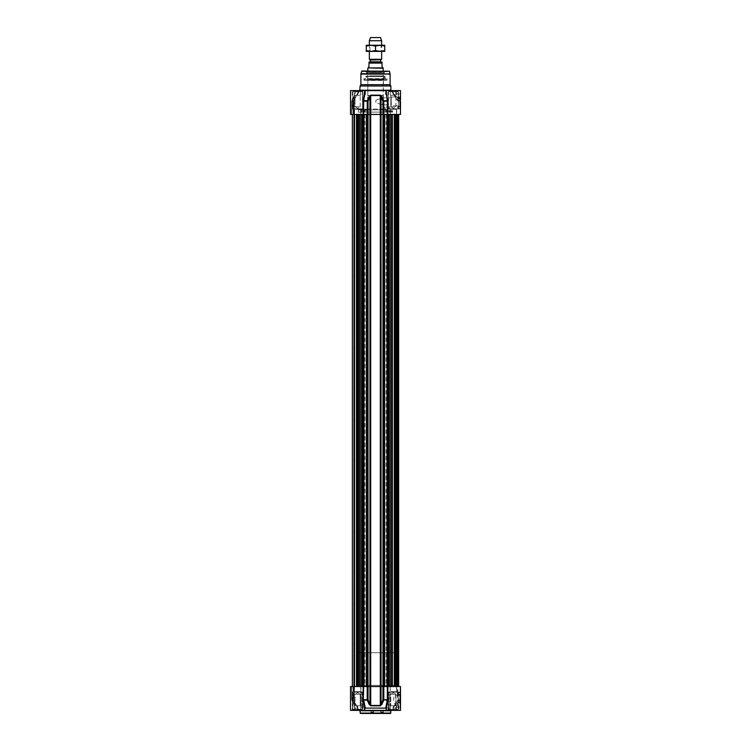 <?xml version="1.0" encoding="UTF-8"?>
<svg xmlns="http://www.w3.org/2000/svg" width="751" height="751" viewBox="0 0 751 751"><rect width="100%" height="100%" fill="white"/><g stroke="black" fill="none" stroke-linecap="round" stroke-linejoin="round"><path stroke-width="0.56" stroke-dasharray="3.75 2.82" d="M381.649 51.387L369.971 51.03L381.029 51.03L381.029 45.604L369.971 45.604L381.649 45.238L369.351 45.238L369.971 45.604L369.971 51.03L369.351 51.387L381.649 51.387L369.351 51.387L369.351 45.238L381.649 45.238L381.649 51.387M370.891 51.387L384.728 51.387L384.728 50.57L380.109 51.387L375.5 50.57L370.891 51.387L366.272 50.57L366.272 51.387L370.891 51.387M370.891 45.238L366.272 45.238L366.272 46.064L370.891 45.238L375.5 46.064L380.109 45.238L370.891 45.238M384.728 45.238L380.109 45.238L384.728 46.064L384.728 45.238M384.728 50.57L384.728 46.064M375.5 50.57L375.5 46.064M366.272 50.57L366.272 46.064M375.5 114.443L356.274 114.443L375.5 114.443M375.5 686.536L394.726 686.536L375.5 686.536M356.734 686.536L362.414 686.536L354.012 686.536L362.414 686.536L356.734 686.536L356.734 114.443L354.012 114.443L362.414 114.443L354.012 114.443L356.734 114.443L356.734 686.536M360.424 686.536L360.424 114.443L360.424 686.536M354.819 686.536L354.819 114.443L354.819 686.536M396.697 114.443L388.586 114.443L396.988 114.443L396.697 686.536L388.586 686.536L396.988 686.536L388.586 686.536L396.697 686.536L396.697 114.443M396.181 686.536L396.181 114.443L396.181 686.536M383.029 686.536L352.35 686.536L383.029 686.536M380.316 114.443L360.227 114.443L380.316 114.443M368.281 114.443L368.262 686.536L368.281 114.443M362.714 114.443L362.733 686.536L362.714 114.443M363.005 114.443L363.005 686.536M353.702 114.443L360.227 114.443L352.35 114.443L357.495 114.443L353.702 114.443L353.702 686.536L353.702 114.443M357.617 114.443L354.735 114.443L357.617 114.443L357.617 686.536L357.617 114.443M398.65 114.443L390.773 114.443L398.65 114.443L395.627 114.443L398.65 114.443L398.65 686.536L398.65 114.443L398.65 686.536L398.65 114.443L398.65 686.536L398.65 114.443L395.627 114.443L398.65 114.443L398.65 686.536L398.65 114.443L397.88 114.443L398.65 114.443L398.65 686.536M397.72 114.443L397.72 686.536L397.57 114.443L398.49 114.443L397.72 114.443L397.72 686.536L397.72 114.443L397.72 686.536L397.72 114.443L395.336 114.443L397.72 114.443M395.186 114.443L395.186 686.536L395.186 114.443L395.186 686.536L395.186 114.443L397.57 114.443L395.186 114.443M395.758 114.443L396.265 114.443L395.758 114.443L395.758 686.536L395.758 114.443M394.726 652.703L356.274 652.703L394.726 652.703L394.726 685.381L356.274 685.381L394.726 685.381L393.571 686.536L357.429 686.536L393.571 686.536M356.274 652.703L356.274 685.381L357.429 686.536M381.649 59.291L369.351 59.291M369.999 62.155L381.001 62.155L369.999 62.155M368.966 62.155L382.034 62.155M367.999 67.581L368.966 66.614L368.966 63.075L382.034 63.075L382.034 66.614L383.001 67.581M383.001 67.919L367.999 67.919M383.188 652.703L367.812 652.703L383.188 652.703L383.188 70.998M383.188 68.257L367.812 68.257M367.812 70.998L367.812 652.703M381.649 40.723L369.351 40.723M380.494 37.55L370.506 37.55M375.885 102.54L375.885 100.212L375.885 102.54L381.893 104.83L391.262 104.83L391.262 97.912L391.262 104.83M367.615 95.602L383.385 95.602L367.615 95.602L367.615 114.443L383.385 114.443L367.615 114.443M375.885 100.212L381.893 97.912L383.301 101.376L381.893 104.83M383.423 95.602L367.577 95.602L383.423 95.602L367.812 95.377L367.812 80.46L383.188 80.46L367.577 80.226L383.423 80.226L367.577 80.226M390.717 114.443L396.453 114.443L390.717 114.443M354.96 114.443L360.696 114.443L354.96 114.443M351.721 114.443L354.078 114.443L351.675 114.443L351.721 101.207L353.28 101.207L359.823 90.608L353.364 100.803L353.317 114.443L353.28 101.207L351.721 101.207L351.721 114.443M365.249 94.035L363.737 100.803L368.037 101.207L368.037 114.443L350.51 114.443L353.177 114.443L350.51 114.443L350.51 90.608L365.052 90.608L364.535 90.608L365.052 90.608L364.535 90.608L364.704 93.828M359.823 90.608L356.659 90.608L359.823 90.608L353.177 101.207L353.308 100.606L351.825 100.803L353.965 96.494L351.759 100.869L353.421 100.775L353.317 114.443L353.308 100.606L359.288 90.608L350.51 90.608L359.823 90.608M354.425 95.142L353.965 96.494L354.425 95.142L353.89 95.142L354.425 95.142A0.77 0.751 -90 0 0 354.312 95.546L354.312 114.443L353.777 114.443L354.331 114.443L354.312 95.546L353.777 95.546L354.312 95.546A0.77 0.751 -90 0 1 354.425 95.142M398.387 100.878C397.955 98.062 396.932 96.569 395.308 96.391L395.073 94.082L396.04 93.706L400.227 100.615L397.495 100.587L391.111 90.608L395.101 96.231L391.177 90.608L394.341 90.608L391.177 90.608L395.326 96.025C397.251 96.785 398.302 98.306 398.481 100.606L400.105 100.991L397.551 100.615L391.177 90.608L400.49 90.608L386.267 90.608L386.267 92.692L386.465 90.608L365.052 90.608L386.465 90.608L386.296 93.828M397.608 100.418L400.49 100.606L400.49 101.376L400.49 90.608L391.712 90.608L398.096 100.991L400.49 101.376L400.49 94.063L400.49 114.443L387.347 114.443L387.347 101.207L385.751 94.035M367.211 114.443L367.248 100.803L369.21 96.494L370.731 95.142L380.269 95.142L381.79 96.494L383.752 100.803L387.723 100.606L387.826 114.443M390.877 85.989L360.123 85.989M390.107 84.666L360.893 84.666M389.046 70.998L361.954 70.998M363.963 80.226L387.037 80.226L363.963 80.226L363.963 78.63L387.037 78.63L363.963 78.63L364.498 79.766L386.502 79.766L364.498 79.766M391.262 105.769L391.262 96.973L391.262 105.769L399.72 105.769L399.72 96.973L399.72 105.769L400.49 106.539L400.49 96.203L400.49 106.539M381.893 97.912L391.262 97.912M368.037 114.443L369.971 114.443L369.971 96.898L368.037 101.207L363.653 101.207L363.653 114.443M387.422 70.998L363.578 70.998L387.422 70.998L363.963 71.383L387.037 71.692L363.963 71.692L363.578 70.998M391.262 96.973L399.72 96.973L400.49 96.203M387.347 114.443L382.963 114.443L382.963 101.207L383.752 100.803L383.789 114.443M387.826 101.207L382.963 101.207L381.029 96.898L381.029 114.443L382.963 114.443M370.731 95.142L370.703 114.443L380.297 114.443L380.297 95.546L370.703 95.546L369.971 96.898L369.21 96.494M381.79 96.494L381.029 96.898L380.269 95.142M381.029 114.443L380.297 114.443M364.629 94.786L363.174 101.207L363.174 114.443M370.703 114.443L369.971 114.443M351.928 101.207L354.078 96.898L354.078 114.443L354.078 96.898L351.928 101.207L351.928 114.443L351.928 101.207M354.331 95.612L354.331 114.443L354.331 95.612M400.49 107.524L400.105 101.798L400.49 107.524M400.49 99.827L394.341 90.608M400.424 101.15L399.757 100.606M400.49 94.063L395.777 93.706L395.43 96.288C397.579 97.067 398.697 98.634 398.781 100.991M386.371 94.786L387.723 100.606M386.267 90.608L364.733 90.608M363.118 90.608L352.125 90.608L363.118 90.608M398.875 90.608L387.882 90.608L398.875 90.608M400.339 110.772L400.339 110.144L400.339 110.772M352.51 108.904L352.125 90.608L352.51 108.904L362.733 108.904L352.51 108.904M388.267 108.904L387.882 90.608L388.267 108.904L398.49 108.904L388.267 108.904M354.434 114.218L361.043 114.443L354.2 114.443L361.043 114.443L354.2 114.443L360.809 114.218L354.434 114.218L354.434 109.289L360.809 109.289L354.2 109.064L361.043 109.064L354.2 109.064L361.043 109.064L354.2 109.064L360.809 109.289L354.434 109.289L354.434 114.218L360.809 114.218L354.434 114.218M361.747 109.064L352.857 109.064L361.747 109.064M390.191 114.218L396.8 114.443L389.957 114.443L396.8 114.443L389.957 114.443L396.566 114.218L390.191 114.218L390.191 109.289L396.566 109.289L389.957 109.064L396.8 109.064L389.957 109.064L396.8 109.064L389.957 109.064L396.566 109.289L390.191 109.289L390.191 114.218L396.566 114.218L390.191 114.218M397.504 109.064L388.614 109.064L397.504 109.064M367.577 95.602L383.188 95.377L383.423 80.226M364.122 71.542L386.878 71.542M382.832 79.766L365.502 79.766L382.832 79.766M381.527 72.443L367.277 72.443L381.527 72.443M381.301 72.443L367.577 72.443L381.301 72.443M369.623 79.127L383.517 79.127L369.623 79.127M369.689 79.127L383.423 79.127L369.689 79.127M369.464 79.353L383.742 79.353L369.464 79.353M369.623 79.353L383.517 79.353L369.623 79.353M368.882 71.542L384.531 71.542L368.882 71.542M369.642 75.898L383.498 75.898L369.642 75.898M369.642 74.265L383.498 74.265L369.642 74.265M397.504 91.378L388.614 91.378L397.504 91.378M393.374 91.378L396.453 91.378L390.304 91.378L393.374 91.378L393.374 95.217L390.304 95.217L396.453 95.217L390.304 95.217L396.453 95.217L393.374 95.217L393.374 91.378L390.304 91.378L390.304 95.217L390.304 91.378L396.453 91.378L396.453 95.217L396.453 91.378L393.374 91.378L393.374 95.217L393.374 91.378M389.046 91.603L398.377 91.603L389.046 91.603M397.711 108.829L388.38 108.829L397.711 108.829M390.511 109.064L396.688 109.064L390.511 109.064M391.168 95.217L395.937 95.217L391.168 95.217M391.168 106.755L395.937 106.755L391.168 106.755M396.453 91.378L396.453 95.217L396.453 91.378M390.304 91.378L390.304 95.217L390.304 91.378M361.747 91.378L352.857 91.378L361.747 91.378M360.696 91.378L354.547 91.378L360.696 91.378L360.696 95.217L354.547 95.217L360.696 95.217L354.547 95.217L360.696 95.217L360.696 91.378L357.626 91.378L357.626 95.217L357.626 91.378L360.696 91.378L360.696 95.217L360.696 91.378M353.289 91.603L362.62 91.603L353.289 91.603M361.954 108.829L352.623 108.829L361.954 108.829M354.763 109.064L360.931 109.064L354.763 109.064M355.411 95.217L360.18 95.217L355.411 95.217M355.411 106.755L360.18 106.755L355.411 106.755M354.547 91.378L354.547 95.217L354.547 91.378L357.626 91.378L354.547 91.378L354.547 95.217L354.547 91.378M357.626 91.378L357.626 95.217L357.626 91.378M400.49 108.191L400.49 106.191L400.49 108.191L397.795 108.191L397.795 106.191L397.795 108.857L397.795 108.191L400.49 108.191M400.49 108.857L397.795 108.857M400.49 106.858L397.795 106.858L400.49 106.858M400.49 106.191L397.795 106.191M389.685 112.134L392.613 112.134L389.685 112.134L389.685 111.364L386.803 111.364L386.793 112.134L386.868 111.364A0.77 0.544 90 0 1 387.413 110.604L391.844 110.604L387.413 110.604A0.77 0.61 90 0 0 386.803 111.364L388.999 111.364A0.77 0.61 90 0 0 388.398 110.604A0.77 0.544 -90 0 0 387.854 111.364L387.854 112.134M386.052 112.134L364.883 112.134L386.117 112.134L364.883 112.134L386.052 112.134L386.014 109.824L364.986 109.824L364.948 112.134L364.686 109.824L365.878 109.824L365.878 112.134L365.878 109.824L384.108 109.824L384.108 112.134L384.108 109.824L386.089 109.824L386.117 112.134L386.014 109.824A0.77 0.469 -90 0 0 385.545 109.064L365.455 109.064L385.545 109.064A0.77 0.544 -90 0 1 386.089 109.824A0.77 0.544 -90 0 0 385.545 109.064A0.77 0.469 -90 0 1 386.014 109.824L385.122 109.824A0.77 0.544 90 0 0 384.578 109.064L384.108 109.824L384.578 109.064A0.77 0.544 90 0 1 385.122 109.824L366.892 109.824L366.422 109.064A0.77 0.544 -90 0 0 365.878 109.824A0.77 0.544 -90 0 1 366.422 109.064L366.892 109.824L364.911 109.824A0.77 0.544 90 0 1 365.455 109.064A0.77 0.469 90 0 0 364.986 109.824A0.77 0.469 90 0 1 365.455 109.064A0.77 0.544 90 0 0 364.911 109.824L386.014 109.824L386.052 112.134M364.141 112.134L363.146 112.134L364.207 112.134L364.113 109.824L364.141 112.134M364.207 112.134L361.306 112.134L364.207 112.134L364.188 109.824L364.207 112.134M361.991 112.134L358.368 112.134L361.991 112.134L362.001 109.824L363.146 109.824L358.387 109.824L362.001 109.824L361.991 112.134M362.602 109.064L359.156 109.064L362.602 109.064A0.77 0.544 90 0 1 363.146 109.824L361.278 109.824L364.338 109.824L363.146 109.824L363.146 112.134L363.146 109.824A0.77 0.544 90 0 0 362.602 109.064A0.77 0.61 -90 0 0 362.001 109.824A0.77 0.61 -90 0 1 362.602 109.064L362.733 90.993L362.583 109.064M363.568 109.064L360.508 109.064L363.568 109.064A0.77 0.544 -90 0 1 364.113 109.824A0.77 0.544 -90 0 0 363.568 109.064A0.77 0.61 -90 0 1 364.188 109.824A0.77 0.61 -90 0 0 363.568 109.064A0.77 0.77 0 0 1 364.338 109.824A0.77 0.77 0 0 0 363.568 109.064M389.807 108.097L389.807 106.952L389.807 108.097L384.381 108.097C383.977 107.064 384.08 106.877 384.7 107.524L384.381 108.097C383.977 107.064 384.08 106.877 384.7 107.524M389.262 112.134L389.262 111.364L391.421 111.364L389.262 111.364L391.421 111.364L391.421 112.134L389.262 112.134L391.421 112.134M397.795 694.788L397.795 692.122L397.795 694.788L400.49 694.788L400.49 694.121L400.49 694.788M400.49 694.121L397.795 694.121L400.49 694.121L400.49 692.788L400.49 694.121M400.49 692.788L397.795 692.788L400.49 692.788L400.49 692.122L400.49 692.788M400.49 692.122L397.795 692.122M354.2 691.915L361.043 691.915L354.2 691.915M360.489 691.915L354.312 691.915L360.489 691.915M360.696 709.601L360.696 705.762L354.547 705.762L360.696 705.762L354.547 705.762L360.696 705.762L360.696 709.601L357.626 709.601L360.696 709.601L360.696 705.762L360.696 709.601L357.626 709.601L357.626 705.762L357.626 709.601L354.547 709.601L360.696 709.601M354.547 709.601L354.547 705.762L354.547 709.601L357.626 709.601L357.626 705.762L357.626 709.601L354.547 709.601L354.547 705.762L354.547 709.601M355.411 705.762L360.18 705.762L355.411 705.762M359.832 694.224L355.063 694.224L359.832 694.224M354.96 686.536L360.696 686.536L354.96 686.536M353.289 692.15L362.62 692.15L353.289 692.15M361.747 691.915L352.857 691.915L361.747 691.915M361.954 709.376L352.623 709.376L361.954 709.376M361.747 709.601L352.857 709.601L361.747 709.601M389.957 691.915L396.8 691.915L389.957 691.915M396.237 691.915L390.069 691.915L396.237 691.915M396.453 709.601L396.453 705.762L390.304 705.762L396.453 705.762L390.304 705.762L396.453 705.762L396.453 709.601L393.374 709.601L396.453 709.601L396.453 705.762L396.453 709.601L393.374 709.601L393.374 705.762L393.374 709.601L390.304 709.601L396.453 709.601M390.304 709.601L390.304 705.762L390.304 709.601L393.374 709.601L393.374 705.762L393.374 709.601L390.304 709.601L390.304 705.762L390.304 709.601M391.168 705.762L395.937 705.762L391.168 705.762M395.589 694.224L390.82 694.224L395.589 694.224M390.717 686.536L396.453 686.536L390.717 686.536M389.046 692.15L398.377 692.15L389.046 692.15M397.504 691.915L388.614 691.915L397.504 691.915M397.711 709.376L388.38 709.376L397.711 709.376M397.504 709.601L388.614 709.601L397.504 709.601M369.924 713.262L374.73 713.45L369.924 713.262M379.734 713.412L384.531 713.45L379.537 713.45M390.492 713.45L360.508 713.45M390.191 686.771L390.191 691.69L396.566 691.69L390.191 691.69L390.191 686.771L396.566 686.771L389.957 686.536L396.8 686.536L390.191 686.771M398.34 691.915L388.267 692.075L389.328 692.075L389.328 709.986L389.328 692.075L390.257 692.075L390.257 709.986L398.875 710.371L387.882 710.371L398.875 710.371L388.38 710.371L391.093 710.371L390.257 709.986L390.257 692.075L388.267 692.075L398.49 692.075L390.257 692.075L398.49 692.075L398.49 709.986L388.267 709.986L398.875 710.371L398.34 691.915M350.51 686.536L368.037 686.536L368.037 699.782L367.248 700.176L368.037 699.782L369.971 704.081L369.21 704.485L367.248 700.176L363.737 700.176L365.286 708.109L364.695 709.235L364.733 708.306M354.312 686.536L353.777 686.536L354.312 686.536L354.312 705.442A0.77 0.751 -90 0 0 354.425 705.837L353.965 704.485L354.425 705.837A0.77 0.751 -90 0 1 354.312 705.442L353.777 705.442L354.312 705.442L354.312 686.536L354.331 705.433L354.331 686.536M353.317 686.536L353.364 700.176L353.28 686.536L353.317 699.782L351.721 699.782A0.77 0.723 -90 0 0 351.825 700.176L353.965 704.485L351.825 700.176A0.77 0.723 -90 0 1 351.721 699.782L353.28 699.782L358.049 708.109L353.364 700.176L351.825 700.176L353.421 700.204L353.317 686.536M386.296 709.019L387.723 700.383L383.752 700.176L381.79 704.485L381.029 704.081L382.963 699.782L383.752 700.176L382.963 699.782L382.963 686.536L400.49 686.536L400.49 700.383L400.49 699.613L400.49 700.383L400.49 699.613L400.49 700.383L398.481 700.383L400.49 699.998L400.49 706.916L400.367 700.195L397.861 700.383L400.49 700.336L400.49 701.152M382.963 686.536L381.029 686.536L381.029 704.081L380.269 705.837L370.731 705.837L369.21 704.485M380.297 686.536L369.971 686.536L369.971 704.081L370.703 705.442L380.297 705.442L380.297 686.536L381.029 686.536M369.971 686.536L368.037 686.536M354.2 686.536L361.043 686.536L354.2 686.536L361.043 686.536L354.2 686.536L354.434 691.69L360.809 691.69L354.434 691.69L354.434 686.771L360.809 686.771L354.2 686.536M362.583 691.915L352.51 692.075L360.743 692.075L360.743 709.986L360.743 692.075L361.672 692.075L361.672 709.986L363.118 710.371L352.125 710.371L363.118 710.371L359.907 710.371L362.62 710.371L361.672 709.986L361.672 692.075L352.51 692.075L362.733 692.075L361.672 692.075L362.733 692.075L362.733 709.986L352.51 709.986L363.118 710.371L362.583 691.915M400.105 689.878L400.339 691.089L400.339 689.878M400.105 691.051L400.105 689.465L400.339 691.051M400.105 689.69L400.105 690.385L400.339 689.69M400.105 689.953L400.105 690.929L400.339 689.953M400.105 690.385L400.339 689.362L400.339 690.385M400.105 691.54L400.49 688.845L400.105 691.54M400.49 688.845L400.49 691.54L400.49 688.845M400.49 699.181L400.49 693.455L400.105 699.181M391.262 710.371L359.738 710.371L391.262 710.371M400.49 699.613L400.302 700.514L397.861 700.383M398.781 699.998L398.481 700.383C398.302 702.673 397.251 704.203 395.326 704.954L392.857 708.184L397.495 700.392L400.105 699.998L400.105 707.301L400.105 701.237L395.918 707.301L395.43 704.701C397.579 703.912 398.697 702.345 398.781 699.998L400.105 699.998M398.096 699.998L392.951 708.109L395.139 704.748L396.997 706.024L400.161 700.467M398.387 700.11C397.955 702.917 396.932 704.41 395.308 704.588L392.857 708.184L392.595 710.371L400.49 710.371L386.267 710.371L385.714 708.109L387.347 699.782L387.347 686.536M400.49 700.383L400.49 710.371L392.595 710.371L395.721 710.371L392.595 710.371L392.595 709.235L397.608 700.561M364.733 708.334L364.733 710.371L350.51 710.371L358.405 710.371L358.049 708.109L355.279 708.109L358.049 708.109L358.405 710.371L350.51 710.371M364.733 708.906L363.277 700.383L363.653 699.782L367.211 699.782L367.211 686.536M363.277 700.383L363.653 686.536M353.308 700.383L358.405 709.235L353.308 700.383M381.79 704.485L380.269 705.837M385.714 708.109L365.286 708.109M395.186 695.21C395.974 694.891 395.974 704.325 395.186 704.006C393.271 704.354 393.271 694.863 395.186 695.21L399.72 695.21L399.72 704.006L399.72 695.21L400.49 694.44L400.49 704.776L400.49 694.44M395.186 704.006L399.72 704.006L400.49 704.776M382.034 713.412L381.264 713.412L382.803 713.412L382.034 713.412L382.034 712.492L382.803 712.492L381.264 712.492L382.034 712.492L382.034 713.412M381.264 713.412L381.264 712.492L381.264 713.412M382.803 713.412L382.803 712.492L382.803 713.412M372.233 713.412L371.463 713.412L373.003 713.412L372.233 713.412L372.233 712.492L373.003 712.492L371.463 712.492L372.233 712.492L372.233 713.412L371.463 713.412L371.463 712.492L371.463 713.412L373.003 713.412L373.003 712.492L373.003 713.412L372.233 713.412L372.233 712.483L373.003 712.483L371.463 712.483L372.233 712.483L372.233 713.412M371.463 713.412L371.463 712.483L371.463 713.412M373.003 713.412L373.003 712.483L373.003 713.412M364.695 709.151L364.695 710.371L386.305 710.371L386.267 708.296L386.305 710.371M364.733 710.371L364.695 709.235M392.951 708.109L395.721 708.109L392.951 708.109M388.417 691.915L388.267 709.986L389.328 709.986L387.882 710.371L388.417 691.915M352.66 691.915L352.51 709.986L360.743 709.986L352.125 710.371L352.66 691.915M397.41 697.303L397.41 689.615L397.795 697.303M397.41 689.653L397.41 697.266L397.795 689.653M370.891 710.371L373.576 710.371L370.891 710.371L370.891 712.295L373.576 712.295L370.891 712.295L373.576 712.295L370.891 712.295L373.576 712.295L373.576 710.371L370.891 710.371L373.576 710.371L373.576 712.295L371.078 712.07L373.388 712.07L371.078 712.07L371.078 710.371L373.388 710.371L371.078 710.371L373.388 710.371L371.078 710.371L370.891 712.295L370.891 710.371M380.691 710.371L380.691 712.295L383.385 712.295L380.691 712.295L383.385 712.295L383.385 710.371L380.691 710.371L383.385 710.371M380.879 710.371L383.188 710.371L380.879 710.371L380.879 712.07L383.188 712.07L383.188 710.371M356.856 114.443L356.856 686.536L356.856 114.443M356.218 114.443L356.218 686.536L356.218 114.443M354.04 114.443L354.04 686.536L354.04 114.443M354.303 114.443L354.303 686.536L354.303 114.443M354.763 114.443L354.735 686.536M358.293 114.443L358.293 686.536L358.293 114.443M358.387 114.443L358.387 686.536L358.387 114.443M358.828 114.443L358.828 686.536L358.828 114.443M359.494 114.443L359.494 686.536L359.494 114.443M362.273 114.443L362.273 686.536L362.273 114.443M362.132 114.443L362.132 686.536L362.132 114.443M360.48 114.443L360.48 686.536L360.48 114.443M356.95 686.536L356.95 114.443L356.95 686.536M396.96 114.443L396.96 686.536L396.96 114.443M394.782 114.443L394.782 686.536L394.782 114.443M394.266 114.443L394.266 686.536L394.266 114.443M394.144 114.443L394.144 686.536L394.144 114.443M394.05 114.443L394.05 686.536L394.05 114.443M390.576 114.443L390.576 686.536L390.576 114.443M390.52 114.443L390.52 686.536L390.52 114.443M388.868 114.443L388.868 686.536L388.868 114.443M388.727 114.443L388.727 686.536L388.727 114.443M391.506 114.443L391.506 686.536L391.506 114.443M392.172 114.443L392.172 686.536L392.172 114.443M392.613 114.443L392.613 686.536L392.613 114.443M392.707 114.443L392.707 686.536L392.707 114.443M396.237 686.536L396.265 114.443M366.638 114.443L366.638 686.536M366.845 114.443L366.845 686.536M367.042 114.443L367.042 686.536M367.258 114.443L367.258 686.536M368.197 114.443L368.197 686.536M362.799 114.443L362.799 686.536M357.495 114.443L357.495 686.536L357.495 114.443M360.227 114.443L360.227 686.536M364.019 114.443L364.019 686.536M364.958 114.443L364.958 686.536M386.042 114.443L386.042 686.536M386.981 114.443L386.981 686.536M390.773 114.443L390.773 686.536M397.298 114.443L397.298 686.536L397.298 114.443M395.739 114.443L395.739 686.536L395.739 114.443M395.946 114.443L395.946 686.536L395.946 114.443M398.33 114.443L398.33 686.536L398.33 114.443M398.49 114.443L398.49 686.536L398.49 114.443M397.88 114.443L397.88 686.536L397.88 114.443M397.57 114.443L397.57 686.536L397.57 114.443M395.336 114.443L395.336 686.536L395.336 114.443M396.378 114.443L396.378 686.536L396.378 114.443M387.995 114.443L387.995 686.536M388.201 114.443L388.201 686.536M388.267 114.443L388.267 686.536L388.286 114.443M382.803 114.443L382.803 686.536M382.738 114.443L382.738 686.536L382.719 114.443M383.742 114.443L383.742 686.536M383.958 114.443L383.958 686.536M384.155 114.443L384.155 686.536M384.362 114.443L384.362 686.536M370.159 59.761L380.841 59.761M380.691 60.024L370.309 60.024M370.309 61.845L380.691 61.845M390.107 74.067L360.893 74.067M390.06 73.673L360.94 73.673M389.422 71.279L361.578 71.279M353.177 101.207L353.177 114.443L353.177 101.207M360.123 90.223L390.877 90.223M368.872 76.433L384.55 76.433L368.872 76.433M382.681 76.518L365.699 76.518L382.681 76.518M381.142 78.874L367.802 78.874L381.142 78.874M369.868 72.716L383.198 72.716L369.868 72.716M381.808 73.523L366.892 73.523L381.808 73.523M368.919 73.467L384.484 73.467L368.919 73.467M396.04 109.289L390.304 109.289L396.04 109.289M360.283 109.289L354.547 109.289L360.283 109.289M390.454 110.604L390.454 111.364L389.685 111.364A0.77 0.77 -90 0 1 390.454 110.604M389.009 112.134L388.999 111.364L392.613 111.364L391.844 111.364L391.844 110.604A0.77 0.77 -90 0 1 392.613 111.364L392.613 112.134L392.613 111.364A0.77 0.77 0 0 0 391.844 110.604M391.853 112.134L391.844 111.364L390.454 111.364L390.445 112.134M366.892 112.134L366.892 109.824L366.892 112.134M385.122 112.134L385.122 109.824L385.122 112.134M364.883 112.134L364.911 109.824L364.883 112.134M360.283 691.69L354.547 691.69L360.283 691.69M396.04 691.69L390.304 691.69L396.04 691.69M360.123 713.065L390.877 713.065M390.877 710.756L360.123 710.756M387.826 686.536L387.826 699.782L383.789 699.782L383.789 686.536M363.174 699.782L363.174 686.536M353.177 686.536L353.317 699.782L353.177 686.536M370.731 705.837L370.703 686.536M354.425 705.837L353.89 705.837L354.425 705.837M354.078 686.536L354.078 704.081L351.928 699.782L351.928 686.536L351.928 699.782L354.078 704.081L354.078 686.536M351.721 686.536L351.721 699.782L351.721 686.536M394.726 686.536L394.726 114.443M356.274 686.536L356.274 114.443M354.012 686.536L354.012 114.443L354.012 686.536M362.414 686.536L362.414 114.443L362.414 686.536M360.508 686.536L360.508 114.443L360.508 686.536M396.988 686.536L396.988 114.443L396.988 686.536M390.492 686.536L390.492 114.443L390.492 686.536M388.586 686.536L388.586 114.443L388.586 686.536M357.72 686.536L357.72 114.443L357.72 686.536M352.35 686.536L352.35 114.443M395.627 686.536L395.627 114.443L395.627 686.536M383.385 95.602L383.385 114.443M356.659 90.608L353.777 95.546L353.777 114.443M387.037 80.226L387.037 78.63L386.502 79.766M351.675 114.443L351.675 101.207L351.675 114.443M351.759 100.869L353.909 96.55L351.759 100.869A0.77 0.77 0 0 0 351.675 101.207A0.77 0.77 0 0 1 351.759 100.869M353.909 96.55L354.331 95.546L353.909 96.55M386.483 90.608L386.267 92.852L386.483 90.608M359.889 90.608L353.421 100.775L359.889 90.608M398.49 108.904L398.49 90.993L398.49 108.904M360.809 114.218L361.043 109.064L360.809 114.218M396.566 114.218L396.8 109.064L396.566 114.218M383.742 79.353L384.916 76.151L366.084 76.151L367.258 79.353M385.498 79.766L384.916 76.151L366.084 76.151L365.502 79.766M383.423 79.127L383.423 72.443M367.577 79.127L367.577 72.443M367.277 72.443L366.713 73.654L384.287 73.654L384.531 71.542M383.723 72.443L384.287 73.654L366.713 73.654L366.469 71.542M388.614 91.378L388.38 108.829L388.614 91.378M398.143 91.378L398.377 108.829L398.143 91.378M390.304 109.289L390.304 114.443L390.304 109.289M396.453 109.289L396.453 114.443L396.453 109.289M395.937 106.755L395.937 95.217L395.937 106.755L393.374 108.294L390.82 106.755L390.82 95.217L390.82 106.755L393.374 108.294L395.937 106.755M352.857 91.378L352.623 108.829L352.857 91.378M362.386 91.378L362.62 108.829L362.386 91.378M360.696 109.289L360.696 114.443L360.696 109.289M354.547 109.289L354.547 114.443L354.547 109.289M360.18 106.755L360.18 95.217L360.18 106.755L357.626 108.294L355.063 106.755L355.063 95.217L355.063 106.755L357.626 108.294L360.18 106.755M387.413 110.604A0.77 0.77 0 0 0 386.643 111.364L386.634 112.134M386.343 112.134L386.314 109.824A0.77 0.77 0 0 0 385.545 109.064A0.77 0.77 0 0 1 386.314 109.824L386.343 112.134M364.657 112.134L364.686 109.824A0.77 0.77 0 0 1 365.455 109.064A0.77 0.77 0 0 0 364.686 109.824L364.657 112.134M364.366 112.134L364.338 109.824L364.366 112.134M361.306 112.134L361.278 109.824L360.508 109.064M359.156 109.064L358.387 109.824L358.368 112.134M389.807 106.952L384.381 106.952M357.626 692.694L355.063 694.224L355.063 705.762L355.063 694.224L357.626 692.694L360.18 694.224L360.18 705.762L360.18 694.224L357.626 692.694M354.547 686.536L354.312 691.915L354.547 686.536M360.696 686.536L360.931 691.915L360.696 686.536M352.857 691.915L352.857 709.601L352.857 691.915M362.386 691.915L362.386 709.601L362.386 691.915M393.374 692.694L390.82 694.224L390.82 705.762L390.82 694.224L393.374 692.694L395.937 694.224L395.937 705.762L395.937 694.224L393.374 692.694M390.304 686.536L390.069 691.915L390.304 686.536M396.453 686.536L396.688 691.915L396.453 686.536M388.614 691.915L388.614 709.601L388.614 691.915M398.143 691.915L398.143 709.601L398.143 691.915M396.566 691.69L396.8 686.536L396.566 691.69M360.809 691.69L361.043 686.536L360.809 691.69M395.721 710.371L395.721 708.109L396.988 706.034L395.918 707.301L400.49 706.916M358.143 708.184L353.421 700.204L358.143 708.184M351.675 699.782A0.77 0.77 0 0 0 351.759 700.12L354.331 705.433L351.759 700.12A0.77 0.77 0 0 1 351.675 699.782L351.675 686.536L351.675 699.782M355.279 710.371L355.279 708.109L353.777 705.442L353.777 686.536M386.305 709.151L386.267 708.118M373.388 712.07L373.388 710.371L373.388 712.07"/><path stroke-width="1.13" d="M384.728 51.387L366.272 51.387L366.272 50.57L370.891 51.387L375.5 50.57L380.109 51.387L384.728 50.57L384.728 51.387M366.272 45.238L384.728 45.238L384.728 46.064L380.109 45.238L375.5 46.064L370.891 45.238L366.272 46.064L366.272 45.238M384.728 50.57L384.728 46.064M375.5 50.57L375.5 46.064M366.272 50.57L366.272 46.064M369.999 62.155L370.309 60.024L369.351 59.291L381.649 59.291L381.649 51.387M382.034 62.155L382.034 63.075L382.034 62.155L368.966 62.155L368.966 63.075L368.966 62.155M368.966 66.614L367.999 67.919L383.001 67.919L382.034 66.614L382.034 63.075L368.966 63.075L368.966 66.614M367.999 67.919L383.188 68.257L383.188 70.998M367.812 68.257L367.812 70.998M381.649 40.723L380.494 37.55L370.506 37.55L369.351 40.723L381.649 40.723L381.649 45.238M369.351 40.723L369.351 45.238M369.351 51.387L369.351 59.291M385.751 94.035L385.948 90.608L387.263 100.803L383.752 100.803L381.79 96.494L380.269 95.142L370.731 95.142L369.21 96.494L367.248 100.803L363.277 100.606L363.174 101.207L364.733 90.608L350.51 90.608L350.51 114.443L363.653 114.443L363.653 101.207L365.052 90.608L365.249 94.035M360.123 85.989L360.893 84.666L390.107 84.666L390.877 85.989L360.123 85.989L359.738 90.608M361.578 71.279L389.422 71.279L361.954 70.998L360.94 73.673A1.54 1.54 0 0 0 360.893 74.067L360.893 84.666M382.963 114.443L383.789 114.443L383.752 100.803L382.963 101.207L382.963 114.443L381.029 114.443L381.057 686.536L380.297 686.536L380.297 705.442L370.703 705.442L368.037 699.782L367.248 700.176L368.037 699.782L368.037 686.536L350.51 686.536L350.51 710.371L400.49 710.371L400.49 700.336M380.269 95.142L380.297 114.443L370.703 114.443L370.703 95.546L380.297 95.546L382.963 101.207L387.347 101.207L387.347 114.443L400.49 114.443L400.461 101.235M363.174 114.443L363.174 101.207L368.037 101.207L369.971 96.898L369.971 114.443L368.037 114.443L368.037 101.207L367.248 100.803L367.211 114.443L368.037 114.443M383.789 114.443L387.347 114.443M364.535 90.608L386.465 90.608M363.653 114.443L367.211 114.443M381.79 96.494L381.029 96.898L381.029 114.443L380.297 114.443M369.21 96.494L369.971 96.898L370.731 95.142M368.037 686.536L369.971 686.536L369.943 114.443L370.703 114.443M387.723 100.606L387.263 100.803L387.826 101.207L386.267 92.852M385.948 90.608L400.49 90.608L400.49 99.827M386.296 93.828L386.371 94.786M364.629 94.786L364.704 93.828M360.123 710.756L390.877 710.756L390.492 713.45L360.508 713.45L359.738 710.371M370.731 705.837L370.703 686.536L369.971 686.536L369.971 704.081L369.21 704.485L370.731 705.837L380.269 705.837L381.79 704.485L383.752 700.176L382.963 699.782L387.263 700.176L385.714 708.109L386.305 709.235M370.703 686.536L380.297 686.536M380.269 705.837L381.029 704.081L381.029 686.536L382.963 686.536L382.963 699.782L381.029 704.081L381.79 704.485M400.49 700.383L400.49 686.536L382.963 686.536M386.305 709.151L387.826 699.782L387.723 700.383L387.347 699.782L383.789 699.782L383.789 686.536M386.267 708.127L386.296 709.019M363.174 686.536L363.277 700.383L363.653 686.536M364.695 709.235L365.286 708.109L363.737 700.176L367.248 700.176L369.21 704.485M386.305 710.371L386.267 708.109M365.286 708.109L385.714 708.109M363.277 700.383L364.733 710.371M380.316 114.443L380.316 686.536M370.684 114.443L370.684 686.536M367.971 114.443L367.971 686.536M367.69 114.443L367.69 686.536M366.788 114.443L366.788 686.536M366.441 114.443L366.441 686.536M363.953 114.443L363.953 686.536M363.747 114.443L363.747 686.536M363.071 114.443L363.071 686.536M362.789 114.443L362.789 686.536M362.583 114.443L362.583 686.536M362.066 114.443L362.066 686.536M361.616 114.443L361.616 686.536M360.227 114.443L360.227 686.536M390.773 114.443L390.773 686.536M389.384 114.443L389.384 686.536M388.934 114.443L388.934 686.536M388.417 114.443L388.417 686.536M388.211 114.443L388.211 686.536M387.929 114.443L387.929 686.536M387.253 114.443L387.253 686.536M387.047 114.443L387.047 686.536M384.559 114.443L384.559 686.536M384.212 114.443L384.212 686.536M383.31 114.443L383.31 686.536M383.029 686.536L383.029 114.443M370.309 60.024L380.841 59.761L370.159 59.761M380.691 60.024L380.691 61.845L370.309 61.845M360.893 74.067L390.107 74.067L390.107 84.666M360.94 73.673L390.107 74.067M387.826 114.443L387.826 101.207M390.877 85.989L390.877 90.223L360.123 90.223M390.877 713.065L360.123 713.065M363.174 699.782L367.211 699.782L367.211 686.536M387.826 686.536L387.826 699.782L387.347 699.782L387.347 686.536M366.404 686.536L366.404 114.443M363.09 686.536L363.09 114.443M352.35 686.536L352.35 114.443M398.65 686.536L398.65 114.443M387.91 686.536L387.91 114.443M384.596 686.536L384.596 114.443M380.841 59.761L381.649 59.291M389.422 71.279L390.06 73.673M386.267 90.608L386.267 92.692M364.695 709.151L364.733 708.118L364.695 709.151M350.51 686.536L350.51 710.371"/></g></svg>
